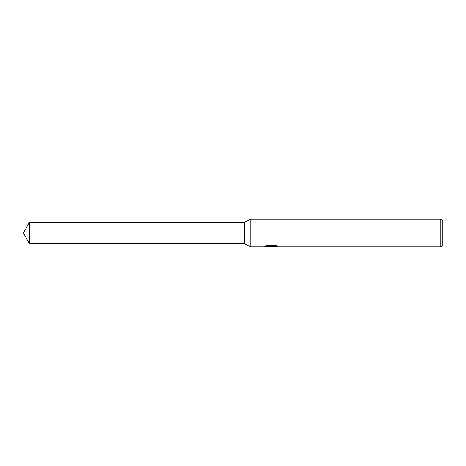 <?xml version="1.0" encoding="UTF-8"?>
<svg xmlns="http://www.w3.org/2000/svg" width="466" height="466" viewBox="0 0 466 466"><rect width="100%" height="100%" fill="white"/><g stroke="black" fill="none" stroke-linecap="round" stroke-linejoin="round"><path stroke-width="0.7" d="M265.876 245.867L271.678 245.867L271.678 246.229L263.791 246.829L250.108 246.829L244.522 243.601L239.914 243.601L239.914 222.399L244.522 222.399L250.108 219.171L440.859 219.171L442.7 221.018L442.7 244.982L440.859 246.829L273.047 246.829L272.965 246.462L273.938 246.13L276.734 245.873M244.522 243.601L244.522 222.399M250.108 246.829L250.108 219.171M272.301 246.479L270.851 246.829L268.433 246.52M270.851 246.829L269.866 246.829M440.859 246.829L440.859 219.171M271.678 246.229L265.043 246.229L267.204 245.378L275.389 245.378L277.759 246.328L275.01 246.298L272.965 246.805M271.171 246.281L271.171 246.572M268.929 246.479L270.944 246.304M239.914 243.601L29.422 243.601L23.3 233L29.422 222.399L239.914 222.399M29.422 243.601L29.422 222.399M271.171 246.479L272.965 246.479"/></g></svg>
